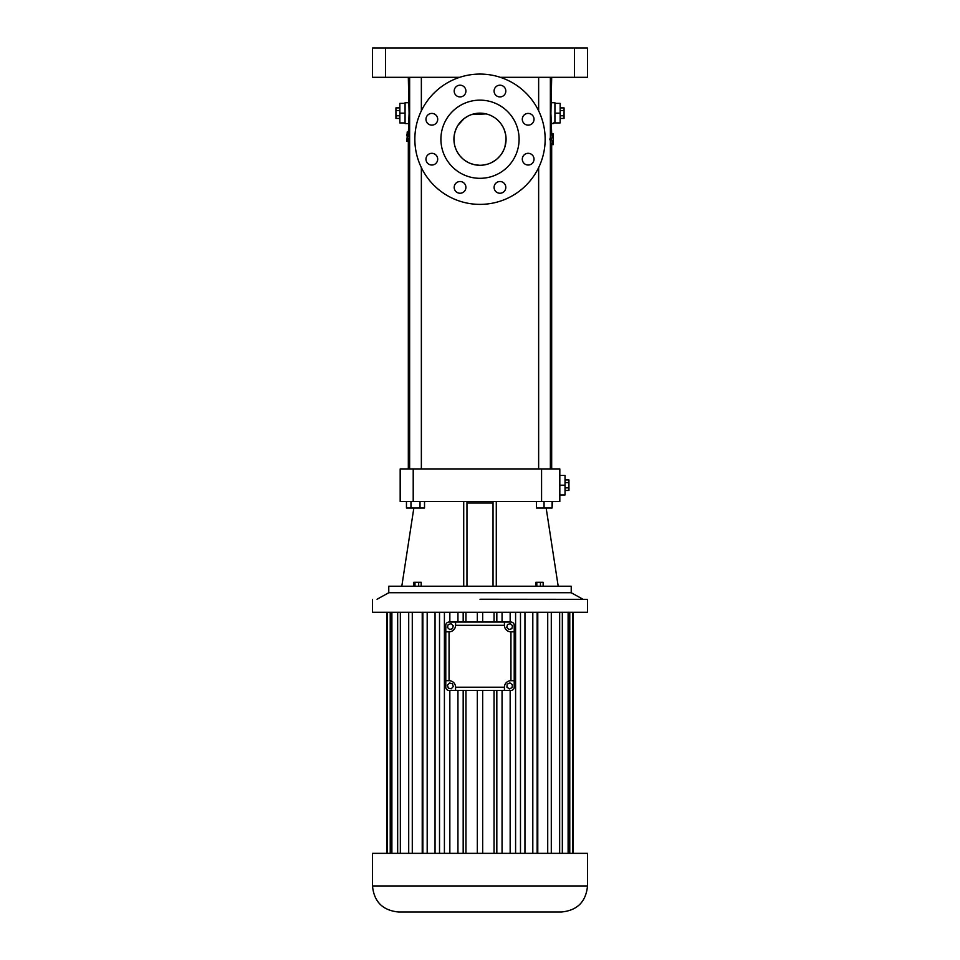 <?xml version="1.0" encoding="UTF-8"?>
<svg xmlns="http://www.w3.org/2000/svg" width="960" height="960" viewBox="0 0 960 960"><rect width="100%" height="100%" fill="white"/><g stroke="black" fill="none" stroke-linecap="round" stroke-linejoin="round"><path stroke-width="1.44" d="M571.224 592.728L388.776 592.728L388.776 586.212L571.224 586.212L571.224 592.728L582.948 599.244M493.032 586.212L493.032 501.504L400.176 501.504L400.176 468.924L413.208 468.924L413.208 501.504M541.572 468.924L541.572 501.504L559.824 501.504L559.824 468.924L413.208 468.924M541.572 501.504L496.284 501.504L496.284 586.212M496.284 501.504L493.032 501.504M466.968 501.504L466.968 586.212M463.716 501.504L463.716 586.212M414.996 586.212L414.996 582.3L421.176 582.3L421.176 586.212M413.796 586.212L413.796 582.3L414.996 582.3M418.68 586.212L418.68 582.3M543.132 586.212L543.132 582.3L540.444 582.3L540.444 586.212M536.82 586.212L536.82 582.3L540.444 582.3M535.884 586.212L535.884 582.3L536.82 582.3M410.976 501.504L410.976 508.02L406.464 508.02L406.464 501.504M420.012 501.504L420.012 508.02L410.976 508.02M424.524 501.504L424.524 508.02L420.012 508.02M408.324 77.316L409.092 113.16L408.324 134.208M551.676 77.316L550.908 113.16L551.676 133.824M550.368 139.224L551.496 139.224L553.236 144.624L551.604 144.624L549.828 139.224L551.604 133.824L553.236 133.824L553.236 135.96M536.472 501.504L536.472 508.02L544.056 508.02L544.056 501.504M552.084 501.504L552.084 508.02L544.056 508.02M552.54 501.504L552.084 508.02M466.968 503.016L493.032 503.016M559.824 494.988L565.032 494.988L565.032 485.208L559.824 485.208M559.824 475.44L565.032 475.44L565.032 485.208M459.66 77.316L372.492 77.316L372.492 48L587.508 48L587.508 77.316L500.34 77.316M408.324 102.732L405.072 102.732L405.072 123.588L408.324 123.588M408.324 131.976L407.184 131.976L407.244 134.208M409.632 140.772L408.348 146.376L409.152 146.376L409.632 144.684M409.464 141.348L408.624 141.348L409.632 134.208M408.24 136.764L408.372 134.208L407.592 134.208L407.34 141.348L408.624 141.348M407.82 138.912L407.712 141.348M408.372 134.208L409.044 134.208M406.848 141.348L407.388 134.208L406.728 134.208M406.716 138.912L406.92 140.316M407.052 134.208L407.016 136.032L406.848 134.208M554.928 105.132L554.928 122.928L560.148 122.928L560.148 103.38L554.928 103.38L554.928 105.132M551.676 102.732L554.928 102.732L554.928 103.38M553.212 122.928L554.928 122.928M553.236 142.476L553.236 144.624M551.496 139.224L553.236 133.824M480 599.244L587.508 599.34L480 599.244M407.916 136.764L408.024 134.208M408.024 141.348L408.132 138.912M565.032 490.476L568.944 490.476L568.944 487.848L565.032 487.848M565.032 482.58L568.944 482.58L568.944 487.848M565.032 479.94L568.944 479.94L568.944 482.58M480 204.384A65.16 65.16 0 0 0 536.424 106.644A65.16 65.16 0 0 0 423.576 106.644A65.16 65.16 0 0 0 480 204.384M454.188 187.38A5.868 5.868 0 0 0 462.984 192.456A5.868 5.868 0 0 0 462.984 182.304A5.868 5.868 0 0 0 454.188 187.38M494.088 187.38A5.868 5.868 0 0 0 502.884 192.456A5.868 5.868 0 0 0 502.884 182.304A5.868 5.868 0 0 0 494.088 187.38M522.3 159.168A5.868 5.868 0 0 0 531.096 164.244A5.868 5.868 0 0 0 531.096 154.092A5.868 5.868 0 0 0 522.3 159.168M522.3 119.268A5.868 5.868 0 0 0 531.096 124.356A5.868 5.868 0 0 0 531.096 114.192A5.868 5.868 0 0 0 522.3 119.268M454.188 91.068A5.868 5.868 0 0 0 462.984 96.144A5.868 5.868 0 0 0 462.984 85.98A5.868 5.868 0 0 0 454.188 91.068M425.976 119.268A5.868 5.868 0 0 0 434.772 124.356A5.868 5.868 0 0 0 434.772 114.192A5.868 5.868 0 0 0 425.976 119.268M425.976 159.168A5.868 5.868 0 0 0 434.772 164.244A5.868 5.868 0 0 0 434.772 154.092A5.868 5.868 0 0 0 425.976 159.168M494.088 91.068A5.868 5.868 0 0 0 502.884 96.144A5.868 5.868 0 0 0 502.884 85.98A5.868 5.868 0 0 0 494.088 91.068M405.072 103.38L399.852 103.38L399.852 122.928L405.072 122.928M405.072 113.16L399.852 113.16M554.928 113.16L560.148 113.16M372.492 599.34L372.492 612.276L587.508 612.276L587.508 599.34M560.148 118.428L564.06 118.428L564.06 115.788L560.148 115.788M560.148 110.52L564.06 110.52L564.06 115.788M560.148 107.892L564.06 107.892L564.06 110.52M480 178.32A39.096 39.096 0 0 0 513.852 119.676A39.096 39.096 0 0 0 446.148 119.676A39.096 39.096 0 0 0 480 178.32M399.852 118.428L395.94 118.428L395.94 107.892L399.852 107.892M399.852 110.52L395.94 110.52M399.852 115.788L395.94 115.788M482.676 622.044L482.676 612.276M477.324 622.044L477.324 612.276M494.052 622.044L494.052 612.276M496.824 622.044L496.824 612.276M502.056 622.044L502.056 612.276M510.156 622.044L510.156 612.276M510.156 853.356L510.156 690.456M515.592 853.356L515.592 612.276M520.476 853.356L520.476 612.276M524.952 853.356L524.952 612.276M532.812 853.356L532.812 612.276M537.132 853.356L537.132 612.276M537.78 853.356L537.78 612.276M547.716 853.356L547.716 612.276M551.292 853.356L551.292 612.276M559.656 853.356L559.656 612.276M562.332 853.356L562.332 612.276M568.116 853.356L568.116 612.276M569.772 853.356L569.772 612.276M572.736 853.356L572.736 612.276M573.288 853.356L573.288 612.276M386.712 853.356L386.712 612.276L386.712 853.356M387.264 853.356L387.264 612.276M390.228 853.356L390.228 612.276M391.884 853.356L391.884 612.276M397.668 853.356L397.668 612.276M400.344 853.356L400.344 612.276M408.708 853.356L408.708 612.276M412.284 853.356L412.284 612.276M422.22 853.356L422.22 612.276M422.868 853.356L422.868 612.276M427.188 853.356L427.188 612.276M435.048 853.356L435.048 612.276M439.524 853.356L439.524 612.276M444.408 853.356L444.408 612.276M449.844 622.044L449.844 612.276M449.844 853.356L449.844 690.456M457.944 622.044L457.944 612.276M463.176 622.044L463.176 612.276M465.948 622.044L465.948 612.276M454.104 136.236L453.936 139.224A26.064 26.064 0 0 0 493.032 161.796A26.064 26.064 0 0 0 493.032 116.652A26.064 26.064 0 0 0 453.936 139.224L454.476 144.516M504.432 690.456L449.052 690.456A3.252 3.252 0 0 1 445.788 687.204L445.788 625.308A3.252 3.252 0 0 1 449.052 622.044L510.948 622.044A3.252 3.252 0 0 1 514.212 625.308L514.212 687.204A3.252 3.252 0 0 1 510.948 690.456L504.432 690.456L504.432 687.204A6.516 6.516 0 0 1 510.948 680.688L514.212 680.688M372.492 885.936L372.492 853.356L587.508 853.356L587.508 885.936C585.972 901.764 577.284 910.452 561.444 912L398.556 912C382.716 910.452 374.028 901.764 372.492 885.936L587.508 885.936M454.56 144.9L455.088 146.88M455.172 147.144L456.108 149.64M457.26 151.956L459.636 155.496M460.128 156.084L462.324 158.376M464.784 160.38L467.484 162.084M469.764 163.188L474.276 164.652M474.6 164.724L479.832 165.288M480 165.288L482.352 165.18M482.46 165.168L487.44 164.196M487.68 164.124L490.272 163.176M491.148 162.78L495.192 160.392M497.472 158.568L500.1 155.808M502.272 152.748L503.976 149.436M504.936 146.784L506.064 139.224M506.04 138.192L505.74 135.144M505.644 134.556L504.144 129.396M502.92 126.816L500.736 123.432M499.824 122.304L497.364 119.784M494.58 117.612L491.52 115.836M489.012 114.768L486.444 113.964M486.216 113.904L471.552 114.564M471.312 114.648L468.888 115.644M468.108 116.028L464.304 118.416M464.124 118.548L457.968 125.304M457.248 126.516L455.256 131.04M455.136 131.424L454.152 135.864M445.788 631.824L449.052 631.824A6.516 6.516 0 0 0 455.568 625.308L504.432 625.308L504.432 622.044M455.568 625.308L455.568 622.044M514.212 631.824L510.948 631.824L510.948 680.688M455.568 690.456L455.568 687.204A6.516 6.516 0 0 0 449.052 680.688L445.788 680.688M457.944 853.356L457.944 690.456M463.176 853.356L463.176 690.456M465.948 853.356L465.948 690.456M477.324 853.356L477.324 690.456M482.676 853.356L482.676 690.456M494.052 853.356L494.052 690.456M496.824 853.356L496.824 690.456M502.056 853.356L502.056 690.456M504.432 625.308A6.516 6.516 0 0 0 510.948 631.824M512.544 625.788L510.396 623.688L507.492 624.504L506.748 627.42L508.896 629.52L511.8 628.704L512.544 625.788M448.2 624.504L447.456 627.42L449.604 629.52L452.508 628.704L453.252 625.788L451.104 623.688L448.2 624.504M509.376 688.896L512.1 687.636L512.376 684.636L509.916 682.908L507.192 684.168L506.916 687.156L509.376 688.896M449.484 683.016L447.42 685.212L448.296 688.092L451.224 688.776L453.288 686.592L452.412 683.712L449.484 683.016M574.476 48L574.476 77.316M385.524 48L385.524 77.316M455.568 687.204L504.432 687.204M449.052 631.824L449.052 680.688M546.156 508.02L558.192 586.212M413.844 508.02L401.808 586.212M408.324 141.348L408.324 468.924M551.676 144.624L551.676 468.924M538.644 77.316L538.644 110.808M538.644 167.628L538.644 468.924M550.368 77.316L550.368 468.924M409.632 77.316L409.632 468.924M421.356 77.316L421.356 110.808M421.356 167.628L421.356 468.924M388.776 592.728L377.052 599.244M551.676 123.588L553.308 123.588L553.308 122.928M553.308 142.476L553.308 135.96"/></g></svg>
